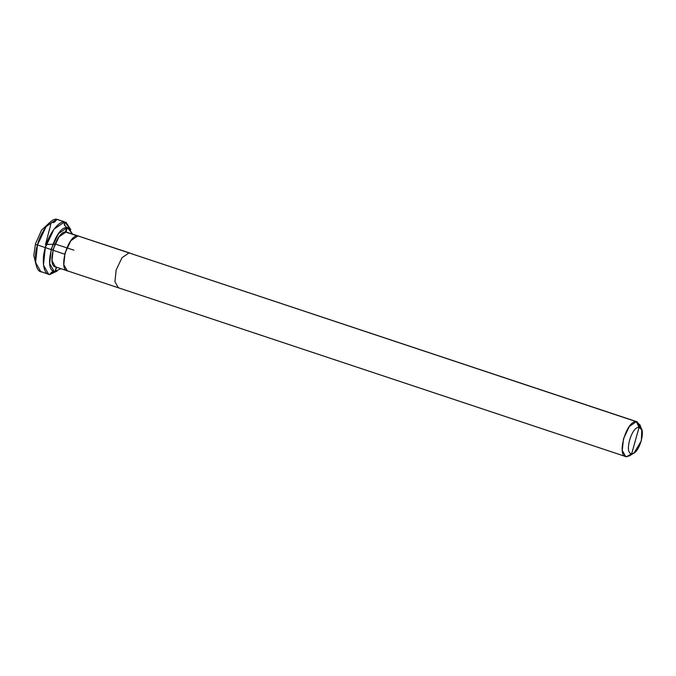 <?xml version="1.0" encoding="UTF-8"?>
<svg xmlns="http://www.w3.org/2000/svg" width="676" height="676" viewBox="0 0 676 676"><rect width="100%" height="100%" fill="white"/><g stroke="black" fill="none" stroke-linecap="round" stroke-linejoin="round"><path stroke-width="1.01" d="M49.618 222.649L41.582 230.085L35.532 243.723L33.8 255.401L35.845 264.062L33.8 255.401L35.532 243.723L41.582 230.085L49.618 222.649M56.311 267.02L55.086 271.397L60.924 268.685L55.086 271.397L56.311 267.02C45.791 267.426 56.108 230.457 66.096 231.978L67.313 227.592C54.832 225.7 41.937 271.913 55.086 271.397L53.979 271.194L49.694 263.53L51.258 248.962L58.499 233.626L67.313 227.592C65.023 226.528 64.119 224.626 64.609 221.905L56.742 219.286L64.609 221.905L54.021 229.147L45.343 247.543L43.458 265.026L48.604 274.228L40.737 271.608L35.591 262.406L37.476 244.932L46.154 226.528L56.742 219.286C51.165 217.79 40.577 231.893 37.476 244.932C33.31 257.902 35.836 272.715 42.064 271.853M48.604 274.228L47.396 273.628L49.931 274.473L54.038 271.211L49.931 274.473L51.52 272.191L54.063 271.22M56.742 219.286L64.609 221.905C59.032 220.41 48.435 234.513 45.343 247.543C41.177 260.522 43.703 275.326 49.931 274.473L57.046 271.118L49.931 274.473M67.228 270.78L63.797 264.646L65.048 252.993L70.836 240.724L77.892 235.899L636.353 421.663L629.297 426.497L623.509 438.758L622.25 450.41L625.68 456.545L118.351 287.782L114.92 281.655L116.171 270.003L121.959 257.733L129.015 252.909L129.902 253.069L66.096 231.978L129.015 252.909L121.959 257.733L116.171 270.003L114.92 281.655L118.351 287.782L67.228 270.78L55.424 266.851L51.993 260.725L53.252 249.064L59.04 236.803L66.096 231.978L77.892 235.899L70.836 240.724L65.048 252.993L63.797 264.646L67.228 270.78L68.107 270.941C57.587 271.355 67.904 234.386 77.892 235.899L78.771 236.068L77.892 235.899C67.904 234.386 57.587 271.355 68.107 270.941M65.927 222.15L70.828 229.696L64.609 221.905C64.119 224.626 65.023 226.528 67.313 227.592L72.476 233.972L68.42 227.804L67.313 227.592L66.096 231.978M635.389 440.498L639.057 427.359C646.949 427.046 639.209 454.779 631.722 453.638L639.057 427.359L636.353 421.663C626.365 420.151 616.039 457.12 626.567 456.714L624.877 456.148L626.567 456.714L631.722 453.638C623.83 453.951 631.57 426.218 639.057 427.359C631.57 426.218 623.83 453.951 631.722 453.638L635.389 440.498M118.351 287.782L119.229 287.951M625.68 456.545L626.567 456.714L634.122 452.869L641.355 440.82L641.786 429.835L639.057 427.359L636.353 421.663L637.231 421.832L640.671 428.052M632.161 453.63L626.567 456.714L629.77 455.683L634.122 452.869M637.231 421.832L129.015 252.909L636.353 421.663L639.986 424.976L641.786 429.835M45.41 244.484L55.576 244.18L73.912 250.162M45.571 244.264L49.661 228.615C50.734 226.73 50.066 222.024 52.559 222.548C55.508 223.215 56.091 217.985 58.558 219.894C60.274 221.06 64.558 220.587 64.364 222.979C63.248 226.283 68.175 226.773 66.383 229.468C64.026 232.933 68.479 232.62 70.507 233.642L77.317 235.916M35.363 244.349L37.45 245.016M37.476 244.932L64.719 254.227M55.102 271.329L56.776 267.307"/></g></svg>
